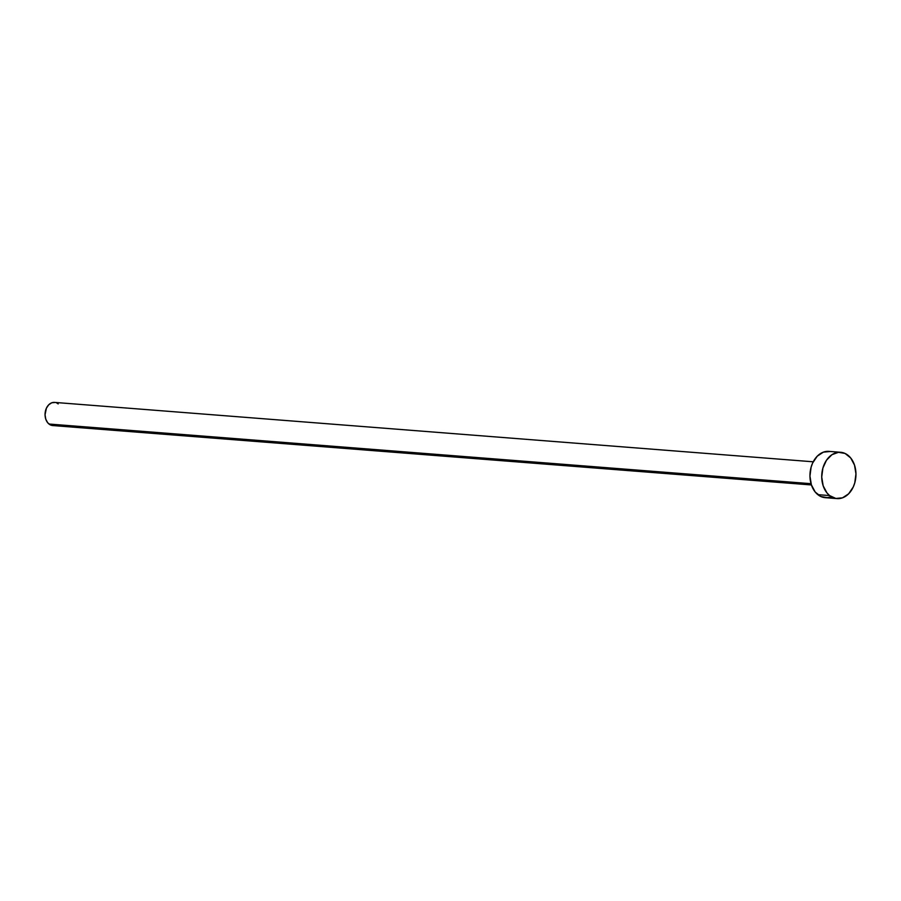 <?xml version="1.0" encoding="UTF-8"?>
<svg xmlns="http://www.w3.org/2000/svg" width="901" height="901" viewBox="0 0 901 901"><rect width="100%" height="100%" fill="white"/><g stroke="black" fill="none" stroke-linecap="round" stroke-linejoin="round"><path stroke-width="1.35" d="M813.231 461.796L54.511 402.398A11.612 8.537 94.5 0 0 45.534 410.676A11.612 8.537 94.5 0 0 49.003 424.033L811.024 483.691L49.003 424.033A11.612 8.537 94.5 0 0 52.697 425.554L811.418 484.952M829.618 495.573A23.223 17.074 -85.5 0 1 822.692 468.847A23.223 17.074 -85.5 0 1 840.656 452.291A23.223 17.074 -85.5 0 1 848.055 455.32A23.223 17.074 -85.5 0 1 854.993 482.058A23.223 17.074 -85.5 0 1 837.029 498.602A23.223 17.074 -85.5 0 1 829.618 495.573L817.849 494.66L829.618 495.573L826.983 492.937L823.165 485.785L821.723 477.046L822.895 468.07L826.487 460.22L831.972 454.678L838.493 452.302L845.059 453.451L850.69 457.956L854.508 465.107L855.95 473.847L854.779 482.823L853.258 486.968L848.641 493.804L842.514 497.836L835.846 498.456L829.618 495.573M840.656 452.291L828.875 451.367A23.223 17.074 94.5 0 0 810.911 467.923A23.223 17.074 94.5 0 0 817.849 494.66A23.223 17.074 94.5 0 0 825.248 497.679L837.029 498.602M830.745 496.913L827.411 497.667L820.834 496.519L815.202 492.025L811.384 484.862L809.943 476.122L811.114 467.146L812.634 463.001L817.263 456.176L823.379 452.144L830.058 451.514M55.445 425.171L50.49 424.968L47.674 422.727L45.771 419.145L45.05 414.775L46.39 408.209L48.71 404.797L51.762 402.781L55.107 402.465M56.718 402.972L58.216 403.907"/></g></svg>
